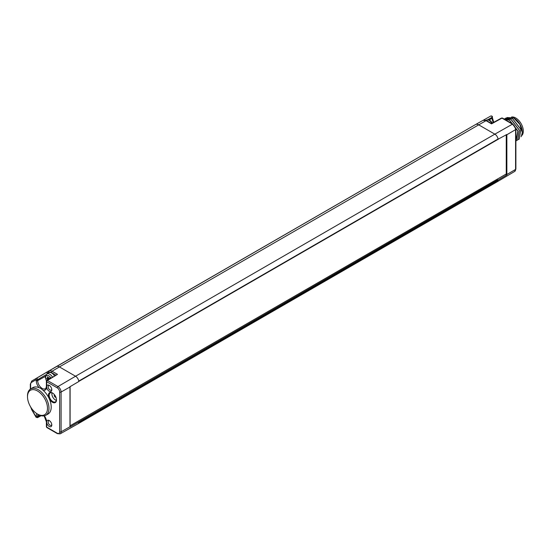 <?xml version="1.0" encoding="UTF-8"?>
<svg xmlns="http://www.w3.org/2000/svg" width="550" height="550" viewBox="0 0 550 550"><rect width="100%" height="100%" fill="white"/><g stroke="black" fill="none" stroke-linecap="round" stroke-linejoin="round"><path stroke-width="0.82" d="M46.688 422.393L46.674 421.788A3.63 2.097 60 0 1 49.232 420.537A3.63 2.097 60 0 1 51.796 424.978A3.63 2.097 60 0 1 49.39 426.546A3.63 2.097 60 0 1 46.688 422.393L46.688 427.109L57.221 433.194A3.41 1.966 -120 0 0 59.634 431.798L59.634 392.019A1.038 0.598 0 0 0 61.091 392.019A4.448 2.571 -120 0 0 57.949 386.574L75.549 376.234A4.668 2.695 60 0 1 78.767 381.067A4.668 2.695 60 0 1 78.822 381.514L69.967 386.726A4.558 2.633 60 0 1 69.974 386.987L69.974 426.766A4.558 2.633 60 0 1 69.967 427.013L497.777 179.864L498.121 180.063L506.694 175.031L505.56 174.371M78.822 422.146A4.668 2.695 60 0 1 78.767 422.524A4.668 2.695 60 0 1 77.88 423.871L497.172 181.789A4.668 2.695 -120 0 0 497.186 181.782A4.668 2.695 -120 0 0 498.059 180.441L497.777 179.864M78.767 422.524L498.059 180.441A4.668 2.695 -120 0 0 498.121 180.063M515.886 168.988A1.038 0.598 180 0 1 515.584 169.407A4.448 2.571 60 0 1 514.676 171.435L515.886 168.988L515.886 129.202A1.038 0.598 180 0 1 515.584 129.621L506.859 134.75L506.859 174.529A4.558 2.633 -120 0 1 506.853 174.783L506.694 175.031M506.859 134.75A4.558 2.633 -120 0 0 506.853 134.489L497.894 139.308M59.634 392.019A3.41 1.966 -120 0 0 57.221 387.839L46.688 381.755A1.038 0.598 180 0 1 46.379 381.336L46.881 380.449A1.038 0.605 -121.3 0 1 47.41 380.49A1.038 0.598 120 0 0 46.688 381.755L46.688 386.471A3.63 2.097 60 0 1 49.232 385.351A3.63 2.097 60 0 1 51.796 389.792A3.63 2.097 60 0 1 49.335 391.332A3.63 2.097 60 0 1 46.674 387.069L46.688 386.471M37.861 414.267A15.187 8.766 -120 0 0 38.046 414.384A15.187 8.766 -120 0 0 38.239 414.494A15.187 8.766 -120 0 0 45.732 415.298L47.96 414.074A15.242 8.8 -120 0 0 50.847 403.624A15.242 8.8 -120 0 0 43.113 390.321L40.631 388.266L39.167 387.736A15.242 8.8 -120 0 0 32.725 387.681L30.552 389.001A15.187 8.766 -120 0 0 27.5 396.117L27.514 396.956A14.128 8.161 -120 0 0 37.324 413.951A14.128 8.161 -120 0 0 37.503 414.054A14.128 8.161 -120 0 0 47.492 408.286A14.128 8.161 -120 0 0 37.503 390.981A14.128 8.161 -120 0 0 27.514 396.956M52.456 392.954A5.699 3.293 60 0 1 52.676 393.092A5.699 3.293 60 0 1 56.485 399.678A5.699 3.293 60 0 1 52.456 402.263A5.699 3.293 60 0 1 48.427 395.278A5.699 3.293 60 0 1 52.456 392.954M39.167 387.736A7.391 4.263 60 0 1 36.238 380.627L36.238 379.644A1.038 0.598 0 0 0 37.689 379.651L45.808 374.846M45.732 415.298A15.187 8.766 -120 0 0 48.18 403.164A15.187 8.766 -120 0 0 38.239 389.696A15.187 8.766 -120 0 0 30.552 389.001M51.762 424.49A2.571 1.485 60 0 1 51.281 425.288A2.571 1.485 60 0 1 49.294 424.614A2.571 1.485 60 0 1 48.159 422.015A2.571 1.485 60 0 1 48.709 420.826A2.571 1.485 60 0 1 49.638 420.805M46.379 426.69L46.901 427.584A1.038 0.598 120 0 1 46.688 427.109A1.038 0.598 180 0 1 46.379 426.69L46.379 421.788L44.124 415.862M501.476 118.078L502.494 118.085A1.038 0.598 120 0 0 501.978 118.133A1.038 0.591 -118.7 0 0 501.476 118.078L491.542 123.516L486.551 120.629A1.038 0.598 -60 0 0 486.042 120.677L478.706 124.843L494.842 134.159L75.549 376.234L59.407 366.919L478.706 124.843A6.222 3.589 -120 0 0 475.612 124.52A6.222 3.589 -120 0 0 475.592 124.534L56.299 366.609A6.222 3.589 60 0 1 59.407 366.919L52.071 371.229A6.133 3.541 -120 0 0 49.005 370.927L475.592 124.534M506.254 134.654L506.254 173.972L70.097 425.783L70.097 386.464M498.121 139.439A4.668 2.695 -120 0 0 498.059 138.992L497.777 139.239M30.621 388.96L30.621 384.567A4.964 2.867 -120 0 1 31.646 382.291L36.238 379.644A1.038 0.846 -120 0 1 36.444 378.324L46.888 372.151L47.355 373.581M54.477 375.829A5.768 3.327 -120 0 0 48.84 372.721L46.791 373.904A5.768 3.327 -120 0 1 52.456 377.059M31.646 382.291A1.038 0.846 -120 0 1 31.859 380.978L36.444 378.324A1.038 0.571 59.4 0 1 37.228 378.613A1.038 0.571 59.4 0 1 37.689 379.651L37.689 380.634A6.353 3.664 -120 0 0 40.487 387.056A6.353 3.664 -120 0 0 45.396 388.706C45.726 388.912 46.049 388.094 46.379 386.237L46.379 381.336M30.828 407.248A4.964 2.867 -120 0 0 31.646 409.214L36.238 417.161A1.038 0.598 0 0 0 37.689 417.168L37.689 416.185A6.353 3.664 -120 0 1 38.039 414.377L37.324 413.951M492.112 116.449A1.038 0.598 180 0 1 492.415 116.868A1.038 0.598 180 0 1 492.126 117.287L492.126 118.181A6.456 3.726 60 0 0 493.364 122.519M502.494 118.085L512.951 124.128A1.038 0.598 120 0 0 512.442 124.176L501.978 118.133L491.535 123.853L486.042 120.677A6.133 3.541 -120 0 0 482.996 120.368A6.133 3.541 -120 0 0 482.976 120.374L475.633 124.513M30.621 384.567A1.038 0.598 180 0 1 30.319 384.141L31.838 380.985A6.002 3.465 -120 0 1 31.859 380.978L56.299 366.609M39.538 415.154L37.689 416.185A1.038 0.598 0 0 1 36.238 416.178L36.073 417.257L37.448 417.656A1.038 0.605 -117.6 0 0 37.689 417.168L40.707 415.587M489.074 120.01L492.126 118.181A1.038 0.598 180 0 0 492.415 117.769L492.415 116.868C492.477 116.297 491.961 115.995 490.868 115.968L483.347 120.196L490.868 115.968A1.038 0.626 60.6 0 1 491.686 116.236A1.038 0.626 60.6 0 1 492.126 117.287L487.712 119.769M55.763 375.045L51.349 372.494A1.038 0.598 -60 0 1 52.071 371.229L57.496 374.357L46.881 380.449M49.933 378.592L49.933 378.063L48.744 377.974L47.568 376.702L47.568 378.221L46.695 378.256L47.568 380.029M47.568 379.266L48.682 378.627L48.682 379.349M48.084 377.926L48.682 378.627M47.568 378.221L48.482 377.692M498.011 139.37L78.815 381.391M515.886 140.766L515.886 130.213M510.503 122.712L506.131 120.189M516.271 140.807L517.949 130.969L509.547 120.168L504.371 119.171M506.426 120.361L510.036 122.444M515.886 130.467L515.886 140.711M504.405 119.192L509.458 120.216L517.859 131.024L515.886 141.006M504.192 119.068L506.406 118.264L510.929 119.371L519.331 130.171L517.694 139.982L516.966 140.312M505.333 118.477L506.076 117.968L512.476 118.477L520.877 129.278L519.207 139.116M517.736 139.961L519.413 130.123L511.012 119.323L504.563 118.834M514.009 118.147A11.406 6.586 60 0 1 514.271 118.291A11.406 6.586 60 0 1 522.328 132.254A11.406 6.586 60 0 1 522.328 132.426M505.986 118.016L512.394 118.525L520.795 129.326L519.166 139.136L518.43 139.466M521.139 136.751L522.328 132.598L519.839 124.362L513.741 117.982L507.093 117.535M511.541 117.033A10.732 6.194 -120 0 1 515.735 117.989A10.732 6.194 60 0 1 522.5 126.699A10.732 6.194 60 0 1 521.854 135.465M51.762 389.304A2.571 1.485 60 0 1 51.281 390.101A2.571 1.485 60 0 1 49.294 389.428A2.571 1.485 60 0 1 48.159 386.829A2.571 1.485 60 0 1 48.709 385.639A2.571 1.485 60 0 1 49.638 385.619M56.471 399.465A5.156 2.977 60 0 1 55.495 401.803A5.156 2.977 60 0 1 52.821 401.61A5.156 2.977 60 0 1 49.431 396.976A5.156 2.977 60 0 1 50.339 392.879A5.156 2.977 60 0 1 52.821 393.188A5.156 2.977 60 0 1 52.855 393.209M52.016 392.831A4.964 2.867 -120 0 0 55.392 399.974A4.964 2.867 -120 0 0 56.382 400.379M54.388 394.632A1.657 0.956 -120 0 0 54.216 395.237A1.657 0.956 -120 0 0 54.814 396.763A1.657 0.956 -120 0 0 55.997 397.423M77.88 423.871A4.668 2.695 60 0 1 77.866 423.878L60.156 433.847A4.448 2.571 -120 0 0 61.091 431.805L69.974 426.766M78.767 381.067L498.059 138.992A4.668 2.695 -120 0 0 494.842 134.159L512.442 124.176A4.448 2.571 60 0 1 515.584 129.621L515.584 169.407L506.859 174.529M506.853 174.783L505.856 174.206M59.634 431.798A1.038 0.598 0 0 0 61.091 431.805L61.091 392.019L69.974 386.987M57.496 374.357L47.41 380.49L57.949 386.574A1.038 0.598 -60 0 0 57.221 387.839M46.667 386.65L46.674 385.818M44.337 415.821A7.391 4.263 60 0 1 46.674 421.788M46.674 387.069A7.391 4.263 60 0 1 43.113 390.321M36.238 380.627A1.038 0.598 0 0 0 37.689 380.634L45.258 376.413M46.667 422.201L46.674 421.369M36.238 416.178A7.391 4.263 60 0 1 36.871 413.669M57.221 433.194A1.038 0.598 120 0 0 57.434 433.668L46.901 427.584M51.349 372.494A5.094 2.943 -120 0 0 48.799 372.24A1.038 0.846 -120 0 1 49.005 370.927L46.888 372.151M47.176 373.175L48.799 372.24M31.646 409.214L30.449 406.615M485.98 120.347L486.31 120.154A5.768 3.327 60 0 1 491.961 123.282M50.889 378.015A4.448 2.571 -120 0 0 47.486 375.382A4.448 2.571 -120 0 0 45.595 377.623A4.448 2.571 -120 0 0 46.551 380.772M506.406 118.264L506.364 119.082M497.186 181.782L514.676 171.435M60.156 433.847L57.434 433.668M492.415 117.769L493.735 122.313M515.886 129.202L512.951 124.128M475.612 124.52L482.996 120.368L486.551 120.629M30.319 389.152L30.319 384.141M49.328 370.638L31.838 380.985M36.073 417.257L31.481 409.31M37.448 417.656L41.161 415.711M492.449 123.021L490.435 120.759L488.668 119.879L486.31 120.154M46.427 381.04L45.21 377.087L46.791 373.904M78.684 381.336L497.984 139.26M514.271 118.291L513.741 117.982M522.328 132.254L522.328 132.598"/></g></svg>
